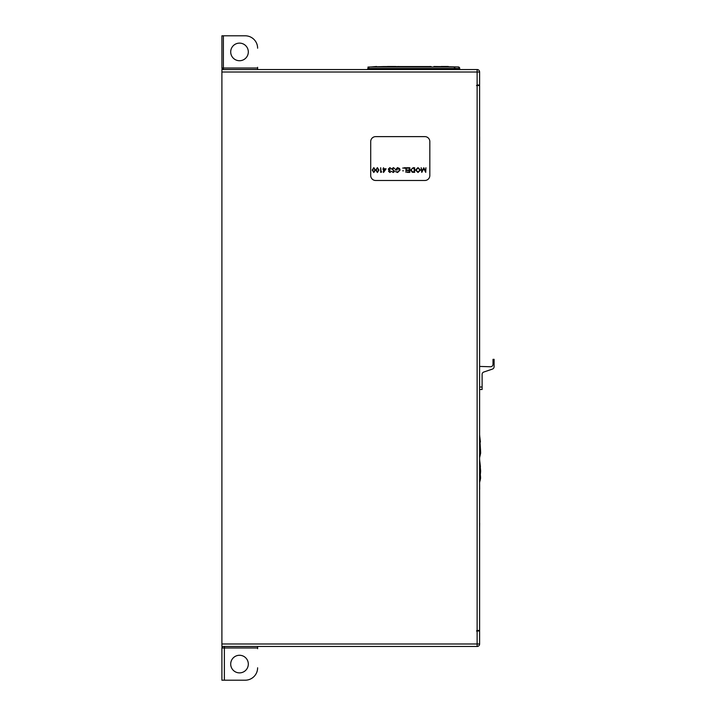 <?xml version="1.0" encoding="UTF-8"?>
<svg xmlns="http://www.w3.org/2000/svg" width="716" height="716" viewBox="0 0 716 716"><rect width="100%" height="100%" fill="white"/><g stroke="black" fill="none" stroke-linecap="round" stroke-linejoin="round"><path stroke-width="1.07" d="M387.392 66.49L395.742 66.49M448.314 66.49L441.11 66.49M433.914 66.49L458.338 66.946A1.486 1.486 179.8 0 1 459.717 68.432L454.857 68.432M439.302 66.561L453.362 67.009L369.429 67.009A1.486 1.486 90.2 0 0 367.988 68.494L369.429 67.009L383.49 66.561L431.157 66.57M451.671 66.946L458.338 66.946L459.717 68.432L459.717 69.533M376.562 66.49L371.139 66.946M369.429 67.009L367.988 67.053L367.988 68.047A1.486 1.486 0 0 1 366.502 69.533M453.693 67.053L454.803 67.053L454.803 68.047A1.486 1.486 0 0 0 456.289 69.533M454.803 67.053L453.371 67.009A1.486 1.486 -90 0 1 454.803 68.494L367.988 68.494L367.988 69.533M367.988 67.053L369.107 67.053M454.803 68.494L454.803 69.533M493.011 364.292L493.011 359.334L494.103 359.334L494.103 364.292L493.011 364.292A2.479 2.479 0 0 1 490.451 366.753L479.604 366.431M479.657 457.452L480.597 453.416C480.928 451.572 479.487 446.936 479.657 447.545L479.657 457.461L480.651 452.503L479.657 435.104L479.63 447.545M221.897 69.533L477.125 69.533A2.479 2.479 0 0 1 479.604 72.012L479.604 85.034L477.125 85.034L477.125 72.012L221.897 72.012L221.897 69.533M479.604 128.638L479.604 146.476M479.604 428.938L479.604 523.181M479.657 523.181L479.604 528.157M479.63 484.249L479.657 489.216M479.666 460.03L479.63 482.271M480.454 475.531L480.597 478.216L479.657 482.271L480.651 471.083L479.63 459.94L480.436 466.787M479.63 453.738L479.63 457.461M479.657 461.229L479.657 462.67L479.657 461.229M480.436 441.996L479.657 435.596M479.657 436.429L479.657 438.094M477.125 85.034L476.507 85.535L479.604 85.535L479.604 630.465L477.125 630.465L477.125 85.535M477.125 630.465L476.507 630.966L479.604 630.966L479.604 643.988A2.479 2.479 0 0 1 477.125 646.467L221.897 646.467L221.897 72.012M377.377 168.09L376.204 170.059L377.377 172.028L378.531 170.059L377.377 168.09M413.651 168.215L412.318 168.332L411.208 170.005L412.425 171.777L414.188 171.912L414.188 168.215L413.651 168.215M420.032 170.041L418.01 168.09L415.978 170.068L418.01 172.028L420.032 170.041M383.892 169.289L383.892 171.303L385.28 169.289L383.892 169.289M373.797 168.09L372.624 170.059L373.797 172.028L374.951 170.059L373.797 168.09M377.395 167.616L378.943 170.059L377.395 172.502L375.784 170.059L377.395 167.616M389.898 172.028L391.285 171.312L389.907 172.502L388.546 171.294L389.092 170.345L388.305 169.119L389.916 167.616L391.464 168.985L389.907 168.09L388.725 169.074L390.157 170.059L388.967 171.303L389.898 172.028M393.335 167.616L394.749 168.636L393.335 168.09L392.422 168.878L394.453 171.419L393.308 172.502L392.064 171.715L393.353 172.028L394.033 171.437L392.001 168.878L393.335 167.616M397.613 172.502L395.518 171.589L397.631 172.028L399.698 170.086L397.496 168.09L395.644 169.522L397.192 169.522L397.192 170.005L395.223 170.005L397.532 167.616L399.546 168.493L400.11 170.059L397.613 172.502M403.457 168.063L402.678 168.063L403.457 168.063M403.457 170.811L402.678 170.811L403.457 170.811M406.375 167.732L405.954 172.386L405.954 168.215L404.164 168.215L404.164 167.732L406.375 167.732M409.829 167.732L409.829 172.386L407.207 172.386L407.207 171.912L409.418 171.912L409.418 170.48L407.207 170.48L407.207 170.005L409.418 170.005L409.418 168.215L407.207 168.215L407.207 167.732L409.829 167.732M413.159 167.732L414.6 167.732L414.6 172.386L412.192 172.216L410.787 170.005L413.159 167.732M425.93 167.732L425.734 172.386L423.756 168.573L421.778 172.386L421.16 167.732L422.028 171.079L423.8 167.732L425.483 171.088L425.93 167.732M420.444 170.041L418.028 172.502L415.557 170.059L417.992 167.616L420.444 170.041M386.103 168.806L383.481 172.502L383.481 169.289L382.944 169.289L383.481 167.732L383.892 168.806L386.103 168.806M381.807 171.912L380.679 172.386L380.679 167.732L381.091 171.912L381.807 171.912M373.815 167.616L375.372 170.059L373.815 172.502L372.213 170.059L373.815 167.616M375.667 136.622A4.958 4.958 0 0 0 370.709 141.58L370.709 175.518A4.958 4.958 0 0 0 375.667 180.486L424.865 180.486A4.958 4.958 0 0 0 429.824 175.518L429.824 141.58A4.958 4.958 0 0 0 424.865 136.622L375.667 136.622M479.63 142.189L479.63 136.756M479.604 387.016L482.11 387.016L482.11 389.504L479.604 389.504M494.103 364.292L494.103 366.744A2.479 2.479 0 0 1 492.42 369.098L483.792 372.025A2.479 2.479 0 0 0 482.11 374.37L482.11 387.016M440.161 67.009L439.364 67.009M383.49 67.009L379.435 67.009M378.424 67.009L377.448 67.009M385.826 66.561L388.027 66.57L385.826 66.561M401.3 66.57L402.857 66.561M230.704 664.081A8.807 8.807 0 0 1 239.511 655.274A8.807 8.807 0 0 1 248.318 664.081A8.807 8.807 0 0 1 239.511 672.879A8.807 8.807 0 0 1 230.704 664.081M225.621 680.2L245.212 680.2L221.897 680.2L221.897 647.98A1.486 1.486 0 0 1 223.383 646.494L257.617 646.494L257.617 647.98L224.376 647.98L224.376 680.2M257.617 648.696L257.617 647.98M245.212 680.2A12.405 12.405 0 0 0 257.617 667.795M224.376 646.494L223.383 646.494A1.486 1.486 0 0 0 221.897 647.98L224.376 647.98L224.376 646.494M230.704 51.919A8.807 8.807 0 0 1 239.511 43.121A8.807 8.807 0 0 1 248.318 51.919A8.807 8.807 0 0 1 239.511 60.726A8.807 8.807 0 0 1 230.704 51.919M225.621 35.8L245.212 35.8L223.383 35.8L223.383 68.02L257.617 68.02L257.617 69.506L223.383 69.506A1.486 1.486 0 0 1 221.897 68.02L221.897 35.8L223.383 35.8M257.617 68.02L257.617 67.304M257.617 48.205A12.405 12.405 0 0 0 245.212 35.8M221.897 643.988L477.125 643.988L477.125 630.966M477.125 69.533L477.125 72.012L479.604 72.012M479.604 643.988L477.125 643.988L477.125 646.467M221.897 68.02L223.383 68.02L223.383 69.506A1.486 1.486 0 0 1 221.897 68.02M479.666 482.244L479.792 481.761M480.087 480.651L480.329 479.684M430.262 66.49L429.117 66.57M398.266 66.49L399.421 66.57"/></g></svg>
